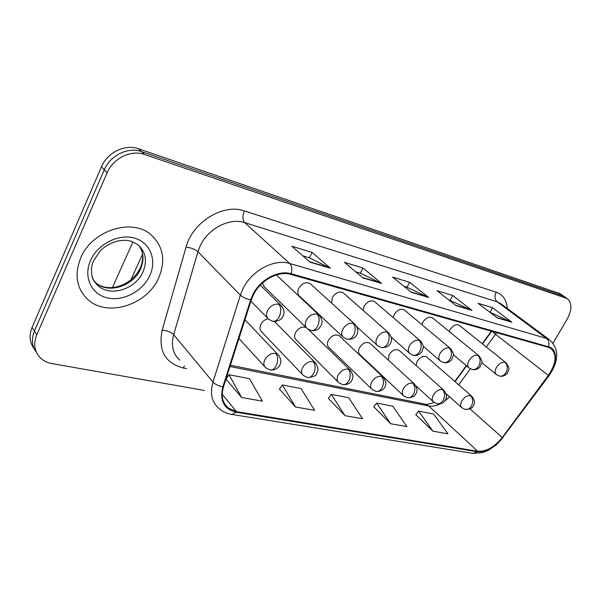 <?xml version="1.0" encoding="UTF-8"?>
<svg xmlns="http://www.w3.org/2000/svg" width="601" height="601" viewBox="0 0 601 601"><rect width="100%" height="100%" fill="white"/><g stroke="black" fill="none" stroke-linecap="round" stroke-linejoin="round"><path stroke-width="0.9" d="M268.114 318.725C264.943 319.431 262.524 321.302 260.857 324.352C259.414 327.583 259.707 330.129 261.751 331.985L302.491 374.551M306.044 327.447C301.98 326.29 298.487 327.996 295.557 332.563C294.099 335.749 294.355 338.228 296.316 340.008L338.025 381.935M339.775 336.32L339.174 335.749C335.29 333.946 331.692 335.478 328.394 340.339C326.929 343.471 327.139 345.891 329.025 347.596L371.531 388.885M370.351 343.644L369.833 343.171C366.159 341.503 362.719 343.013 359.511 347.709C358.038 350.796 358.211 353.148 360.029 354.778L403.173 395.42M399.387 350.616L398.944 350.218C395.466 348.67 392.168 350.165 389.05 354.703L388.329 360.104M427.003 357.257L426.62 356.919C423.322 355.484 420.159 356.964 417.124 361.351L416.087 365.498M262.337 283.109L264.335 286.805L263.486 285.978L306.42 327.815M310.83 284.205L310.154 283.597C305.947 281.614 302.153 283.176 298.772 288.285C297.24 291.725 297.555 294.392 299.719 296.301L342.81 336.793M343.795 293.333L343.224 292.83C339.257 291.004 335.636 292.559 332.353 297.472L331.617 303.092M375.016 301.995L374.536 301.582C370.794 299.899 367.324 301.424 364.138 306.172L363.117 310.356M404.638 310.229L404.233 309.883C400.687 308.321 397.366 309.831 394.271 314.421L393.242 317.621M432.78 318.049L432.427 317.764C429.076 316.314 425.884 317.809 422.864 322.249L421.932 324.69M459.54 325.502L459.232 325.261C456.054 323.916 452.989 325.389 450.044 329.686L449.255 331.527M454.792 381.432L466.301 365.603M482.22 343.689L491.317 331.174M80.647 258.099C74.171 275.025 76.627 288.893 88.024 299.689C107.647 317.734 147.305 304.737 158.709 277.865C165.966 260.338 163.247 245.854 150.55 234.398C131.469 217.787 91.637 230.611 80.647 258.099C74.171 275.025 76.627 288.893 88.024 299.689C107.647 317.734 147.305 304.737 158.709 277.865C165.966 260.338 163.247 245.854 150.55 234.398C131.469 217.787 91.637 230.611 80.647 258.099M253.276 295.053C260.18 280.359 278.443 270.465 290.899 274.409L548.3 347.31L550.892 348.497C557.157 354.447 556.308 363.425 548.352 375.415L502.256 437.483C494.398 447.219 486.194 451.802 477.652 451.246L236.576 411.64L228.064 407.921C222.408 402.903 220.883 395.864 223.489 386.804L251.316 299.869L253.276 295.053M252.66 294.896L250.655 299.839L222.836 386.811C219.5 400.762 223.97 409.243 236.261 412.256L477.367 451.742C486.119 452.313 494.525 447.61 502.579 437.633L548.653 375.587C557.675 363.853 557.871 349.076 548.608 346.785L291.245 273.733C278.473 269.684 259.737 279.818 252.66 294.896M563.798 296.218L141.453 151.58C128.208 146.652 110.171 155.343 104.281 169.76L34.4 331.106C31.154 339.219 31.838 346.326 36.458 352.426C31.838 346.326 31.154 339.219 34.4 331.106L104.281 169.76C110.171 155.343 128.208 146.652 141.453 151.58L563.798 296.218M489.732 312.159L511.932 322.271L492.625 307.735L478.028 303.265L497.297 317.914L511.932 322.271M490.063 312.265L492.625 307.735M448.609 299.771L471.943 310.364L452.748 295.519L436.995 290.689L456.121 305.654L471.943 310.364M450.149 300.237L452.748 295.519M302.851 255.868L309.515 257.874L330.392 268.204L312.122 252.435L291.898 246.237L309.958 262.119L330.392 268.204M309.402 257.837L312.122 252.435M355.649 271.772L360.375 273.192L381.643 283.469L362.944 268.001L344.396 262.321L362.951 277.902L381.643 283.469M360.262 273.162L362.944 268.001M404.06 286.354L407.132 287.278L428.656 297.472L409.664 282.32L392.596 277.084L411.49 292.356L428.656 297.472M407.02 287.248L409.664 282.32M553.048 343.088L567.134 319.191C572.167 309.718 572.167 302.821 567.141 298.517L144.48 154.449C131.191 149.521 113.071 158.273 107.143 172.757L36.766 334.81C33.145 344.095 34.415 351.863 40.59 358.121C43.648 360.946 47.426 362.756 51.926 363.575L204.295 390.447M415.839 414.735L432.915 431.172L447.948 433.817L433.576 413.999L418.619 411.129L415.757 414.848M279.427 389.072L295.497 406.982L314.548 410.333L301.124 388.584L282.267 384.963L279.337 389.2M241.632 397.501L262.382 401.152L249.49 378.675L228.989 374.739L226.051 379.178L241.632 397.501L228.989 374.739M373.83 406.832L390.665 423.735L406.892 426.59L392.746 406.163L376.632 403.076L373.739 406.952M345.004 415.697L362.553 418.784L348.723 397.719L331.316 394.376L328.409 398.425L345.004 415.697L331.316 394.376M295.497 406.982L282.267 384.963M390.665 423.735L376.632 403.076M432.915 431.172L418.619 411.129M560.14 293.709L138.455 148.74C125.256 143.812 107.301 152.444 101.456 166.8L32.063 327.44C28.848 335.516 29.532 342.593 34.129 348.685M548.352 375.415L495.524 334.231L496.606 332.669M486.277 346.942L495.524 334.231L492.204 331.421M186.626 368.623L183.23 367.977C165.08 363.109 158.063 350.496 162.18 330.122L186.055 247.124C192.515 222.054 223.407 203.198 244.389 210.921L496.193 292.169C494.322 296.173 494.661 299.388 497.207 301.815L244.667 222.625C229.597 217.397 207.908 228.613 200.125 246.034L197.947 251.759L173.659 334.689C170.872 345.432 172.915 353.929 179.797 360.179M496.193 292.169C502.992 294.64 506.658 300.042 507.184 308.381M501.234 303.963L497.207 301.815L546.497 338.423L549.652 339.881L501.429 304.106M236.261 412.256L231.881 414.442C226.757 413.601 222.37 411.542 218.719 408.267C211.725 402.024 209.809 393.287 212.972 382.063L240.37 295.129L242.781 289.104C251.346 270.72 274.251 258.438 289.757 263.501C291.891 265.785 292.386 269.195 291.245 273.733M250.655 299.839C246.162 298.885 242.736 297.322 240.37 295.129L197.947 251.759C195.13 249.325 191.163 247.777 186.055 247.124M477.367 451.742L472.919 453.372L482.776 452.583L488.53 450.224L496.186 444.98L503.105 437.528M502.579 437.633L549.066 375.648M162.18 330.122C167.191 330.535 171.015 332.053 173.659 334.689L212.972 382.063C215.173 384.43 218.464 386.015 222.836 386.811M548.653 375.587L549.013 375.715C559.058 360.953 559.268 349.008 549.652 339.881M548.608 346.785C549.524 343.201 548.818 340.414 546.497 338.423L289.757 263.501L244.667 222.625C242.406 219.891 242.316 215.984 244.389 210.921M565.451 297.698L558.111 292.657M144.48 154.449L138.455 148.74M107.143 172.757L101.456 166.8M36.766 334.81L32.063 327.44M184.477 365.964L183.23 367.977M477.652 451.246L428.768 405.983C432.442 406.652 436.476 405.855 440.864 403.594M444.394 401.415L449.616 396.833M502.256 437.483L470.012 408.913M458.698 384.828L470.365 368.796M236.576 411.64L222.205 394.301M229.973 366.542L428.768 405.983L425.117 404.097C426.244 404.736 429.234 404.173 434.08 402.407M427.935 297.022L411.024 291.981M380.929 283.011L362.486 277.512M329.694 267.738L309.515 261.72M471.222 309.921L455.648 305.278M511.196 321.835L496.824 317.553M278.804 304.249C274.221 303.625 270.495 305.699 267.61 310.469C265.95 314.218 266.311 317.148 268.7 319.251L272.674 321.31C275.16 321.655 277.346 320.115 279.225 316.682C281.411 311.528 281.268 307.389 278.804 304.249L280.772 305.18C285.407 310.867 283.807 313.775 283.462 315.224C283.221 316.599 280.524 322.091 272.674 321.31M281.892 306.33L260.263 285.129M275.761 353.471C271.299 353.027 267.67 355.093 264.876 359.676C263.313 363.117 263.606 365.814 265.747 367.759L270.104 370.006C272.426 370.276 274.447 368.856 276.159 365.746C278.278 360.788 278.143 356.701 275.761 353.471L277.895 354.447C282.275 360.232 280.547 362.959 280.194 364.311C279.863 365.686 277.219 370.584 270.104 370.006M278.992 355.657L244.953 319.762M317.088 314.068C312.775 313.489 309.199 315.51 306.36 320.13C304.692 323.796 304.992 326.636 307.276 328.642L311.063 330.58C313.587 330.941 315.78 329.468 317.644 326.155C319.8 321.174 319.612 317.14 317.088 314.068L318.846 314.894C323.413 320.829 322.053 322.827 321.227 325.441L318.71 328.762C316.509 330.4 313.962 331.008 311.063 330.58M353.08 323.293C349.008 322.767 345.575 324.735 342.788 329.205C341.105 332.804 341.353 335.561 343.532 337.469L347.153 339.295C349.707 339.67 351.908 338.258 353.756 335.058C355.882 330.227 355.657 326.313 353.08 323.293L354.658 324.029C359.293 329.633 357.58 332.406 357.302 333.63C357.054 334.787 354.838 339.918 347.153 339.295M355.424 324.743L310.154 283.597M386.976 331.985C383.13 331.504 379.832 333.42 377.097 337.747C375.407 341.278 375.595 343.952 377.676 345.77L381.154 347.506C383.731 347.889 385.932 346.537 387.758 343.434C389.854 338.761 389.591 334.945 386.976 331.985L388.404 332.646C393.001 338.153 391.281 340.805 391.056 341.954C390.838 343.013 388.757 348.107 381.154 347.506M389.042 333.217L343.224 292.83M418.965 340.189C415.314 339.745 412.151 341.616 409.454 345.815C407.763 349.271 407.906 351.863 409.89 353.598L413.24 355.251C415.824 355.649 418.026 354.342 419.836 351.345C421.902 346.807 421.609 343.088 418.965 340.189L420.257 340.782C422.623 343.81 423.645 346.086 423.322 347.603L421.932 351.81C419.423 354.845 416.531 355.995 413.24 355.251M420.783 341.248L374.536 301.582M313.076 361.539C308.869 361.133 305.391 363.147 302.634 367.587C301.056 370.967 301.296 373.589 303.347 375.445L307.524 377.563C309.876 377.849 311.904 376.481 313.602 373.469C315.69 368.676 315.517 364.702 313.076 361.539L314.992 362.411C319.972 369.69 317.283 371.125 316.735 373.274C316.614 375.587 313.549 377.015 307.524 377.563M315.916 363.372L274.537 321.543M348.219 369.142C344.238 368.766 340.895 370.727 338.19 375.032C336.605 378.36 336.793 380.906 338.761 382.679L342.765 384.685C345.139 384.978 347.168 383.663 348.858 380.749C350.916 376.098 350.706 372.229 348.219 369.142L349.947 369.915C354.312 375.55 352.547 378.112 352.291 379.276C351.991 380.448 349.782 385.143 342.765 384.685M350.721 370.697L308.478 329.528M381.372 376.309C377.601 375.963 374.393 377.879 371.726 382.056C370.133 385.324 370.276 387.803 372.162 389.493L376.016 391.401C378.405 391.702 380.441 390.44 382.108 387.615C384.144 383.107 383.896 379.336 381.372 376.309L382.935 377C387.277 382.544 385.519 385.016 385.301 386.105C385.031 387.164 383.04 391.799 376.016 391.401M383.596 377.638L339.174 335.749M94.034 281.02L96.01 282.951C108.345 294.205 133.377 286.114 140.499 269.09C144.21 260.391 143.714 252.563 138.996 245.606M91.915 275.701C93.027 279.803 95.161 283.214 98.324 285.926C110.682 297.195 135.803 289.036 142.963 271.945C147.455 260.924 145.758 251.811 137.862 244.63L131.123 241.271C127.465 240.61 127.645 239.776 118.367 240.851C109.254 243.127 103.087 247.725 100.164 250.948L93.613 260.699C89.436 269.496 92.757 279.615 92.93 278.826C93.456 280.644 95.258 283.003 98.324 285.926L96.01 282.951C108.743 293.491 131.792 285.377 140.056 268.309M149.792 275.611C157.094 260.06 150.25 242.421 134.354 238.079C118.577 233.488 97.587 244.096 90.481 260.594C83.141 277.031 91.48 294.46 107.406 297.923C123.228 301.619 142.707 291.215 149.792 275.611M449.187 347.941C445.732 347.528 442.682 349.361 440.037 353.433C438.339 356.821 438.437 359.338 440.33 360.998L443.568 362.576C446.16 362.981 448.354 361.727 450.149 358.812C452.185 354.41 451.862 350.789 449.187 347.941L450.367 348.475C452.861 351.893 453.868 354.229 453.379 355.476L451.629 359.796C449.293 362.29 446.603 363.222 443.568 362.576M450.81 348.85L404.233 309.883M477.803 355.274C474.52 354.898 471.575 356.686 468.975 360.645C467.277 363.966 467.338 366.415 469.141 367.992L472.281 369.51C474.873 369.915 477.059 368.714 478.832 365.881C480.838 361.607 480.492 358.068 477.803 355.274L478.869 355.762C481.371 359.165 482.363 361.464 481.859 362.666L480.124 366.85C477.863 369.239 475.248 370.126 472.281 369.51M479.252 356.07L432.427 317.764M504.93 362.23C501.805 361.877 498.958 363.628 496.403 367.474C494.706 370.727 494.728 373.116 496.456 374.626L499.499 376.083C502.09 376.496 504.262 375.332 506.019 372.582C507.995 368.421 507.627 364.972 504.93 362.23L505.899 362.673C508.393 366.047 509.378 368.315 508.859 369.472L507.161 373.514C504.968 375.828 502.413 376.677 499.499 376.083M506.222 362.929L459.232 325.261M412.699 383.077C409.123 382.769 406.028 384.64 403.414 388.689C401.806 391.897 401.911 394.316 403.722 395.931L407.44 397.749C409.844 398.057 411.873 396.84 413.526 394.098C415.531 389.718 415.253 386.045 412.699 383.077L414.119 383.708C418.784 389.966 416.493 391.769 416.238 393.204C415.306 394.301 415.524 397.389 407.44 397.749M414.675 384.234L369.833 343.171M442.344 389.493C438.955 389.208 435.973 391.033 433.396 394.97C431.788 398.117 431.849 400.469 433.584 402.016L437.19 403.759C439.594 404.075 441.615 402.895 443.253 400.236C445.236 395.976 444.928 392.4 442.344 389.493L443.643 390.057C448.564 397.066 445.807 398.005 445.604 399.688C443.147 402.482 444.507 403.279 437.19 403.759M444.116 390.492L398.944 350.218M470.448 395.571C467.225 395.308 464.34 397.088 461.808 400.92C460.201 404.015 460.231 406.306 461.891 407.786L465.384 409.454C467.788 409.777 469.802 408.642 471.424 406.051C473.378 401.911 473.055 398.418 470.448 395.571L471.627 396.082C476.383 402.542 473.858 403.857 473.746 405.194C472.762 406.148 473.513 408.943 465.384 409.454M472.04 396.442L426.62 356.919M231.881 414.442L472.919 453.372M567.141 298.517L559.801 293.476M228.064 407.921L224.286 403.324M230.386 365.25L425.117 404.097M455.077 381.68L466.586 365.844M482.513 343.922L491.701 331.279M142.505 254.321L130.853 279.931M250.902 301.176L267.685 318.222M132.979 241.91L112.5 287.376M238.943 338.521L264.733 366.663M276.355 274.935L318.846 314.894M356.896 326.869L377.067 345.214M391.251 337.131L409.371 353.14M141.483 250.114C142.392 251.398 143.985 260.241 140.311 267.753M423.284 346.319L439.887 360.615M453.409 354.77L468.765 367.677M481.859 362.613L496.133 374.363M415.854 385.782L433.111 401.588M446.085 393.678L461.485 407.425"/></g></svg>
